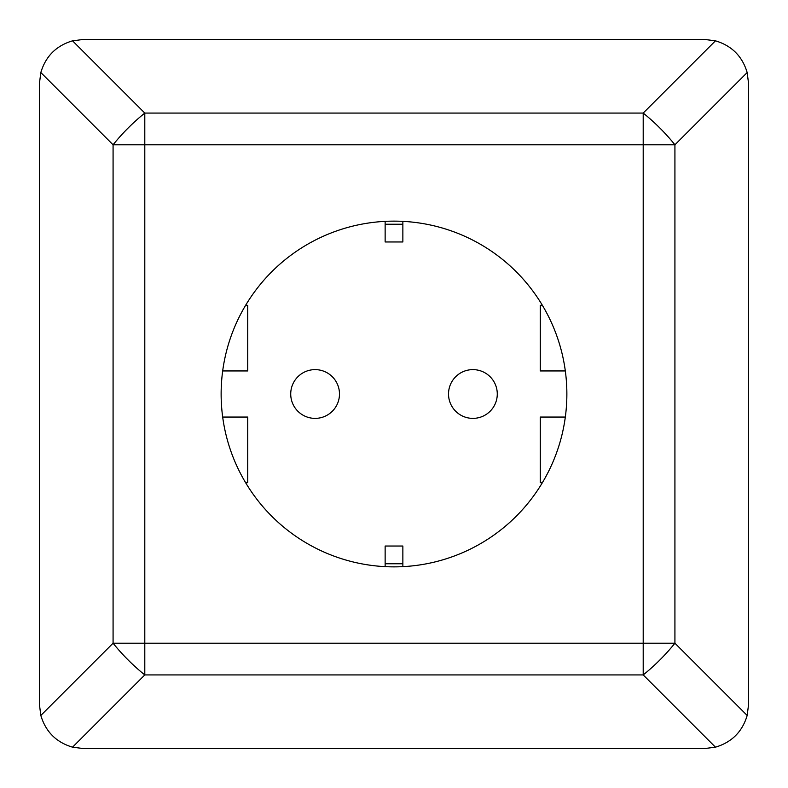 <?xml version="1.0" encoding="UTF-8"?>
<svg xmlns="http://www.w3.org/2000/svg" width="788" height="788" viewBox="0 0 788 788"><rect width="100%" height="100%" fill="white"/><g stroke="black" fill="none" stroke-linecap="round" stroke-linejoin="round"><path stroke-width="1.18" d="M339.48 394A24.379 24.379 0 0 1 315.101 418.379A24.379 24.379 0 0 1 290.723 394A24.379 24.379 0 0 1 315.101 369.621A24.379 24.379 0 0 1 339.48 394M497.277 394A24.379 24.379 0 0 1 472.899 418.379A24.379 24.379 0 0 1 448.52 394A24.379 24.379 0 0 1 472.899 369.621A24.379 24.379 0 0 1 497.277 394M566.867 394A172.868 172.868 0 0 1 394 566.867A172.868 172.868 0 0 1 221.132 394A172.868 172.868 0 0 1 394 221.132A172.868 172.868 0 0 1 566.867 394M245.59 482.65L247.727 482.65L247.727 417.049L222.679 417.049M222.679 370.951L247.727 370.951L247.727 305.35L245.59 305.35M542.41 482.65L540.273 482.65L540.273 417.049L565.321 417.049M40.828 715.455L113.078 643.205A70.92 23.64 45 0 0 144.795 674.922L72.545 747.172C56.273 742.335 45.704 731.766 40.828 715.455L39.4 704.275L39.4 83.725L40.828 72.545C45.665 56.273 56.234 45.704 72.545 40.828L144.795 113.078L643.205 113.078L715.455 40.828L704.275 39.4L83.725 39.4L72.545 40.828M715.455 747.172L643.205 674.922A70.92 23.64 -45 0 0 674.922 643.205L747.172 715.455C742.335 731.727 731.766 742.296 715.455 747.172L704.275 748.6L83.725 748.6L72.545 747.172M715.455 40.828C731.727 45.665 742.296 56.234 747.172 72.545L748.6 83.725L748.6 704.275L747.172 715.455M747.172 72.545L674.922 144.795A70.92 23.64 -135 0 0 643.205 113.078L643.205 144.795L144.795 144.795L144.795 643.205L643.205 643.205L643.205 144.795L674.922 144.795L674.922 643.205L643.205 643.205L643.205 674.922L144.795 674.922L144.795 643.205L113.078 643.205L113.078 144.795A70.92 23.64 -45 0 1 144.795 113.078L144.795 144.795L113.078 144.795L40.828 72.545M565.321 370.951L540.273 370.951L540.273 305.35L542.41 305.35M402.865 566.641L402.865 563.765L385.135 563.765L385.135 566.641M385.135 563.765L385.135 546.035L402.865 546.035L402.865 563.765M385.135 221.359L385.135 224.235L402.865 224.235L402.865 221.359M402.865 224.235L402.865 241.965L385.135 241.965L385.135 224.235"/></g></svg>
